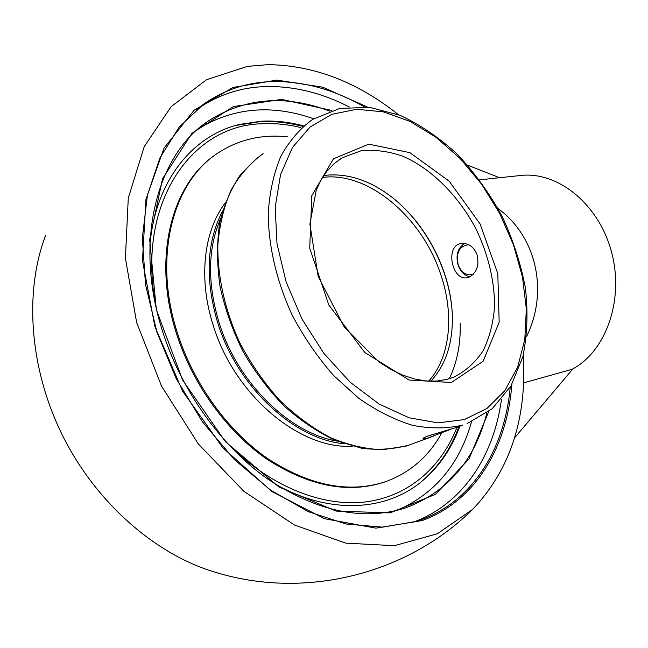 <?xml version="1.0" encoding="UTF-8"?>
<svg xmlns="http://www.w3.org/2000/svg" width="648" height="648" viewBox="0 0 648 648"><rect width="100%" height="100%" fill="white"/><g stroke="black" fill="none" stroke-linecap="round" stroke-linejoin="round"><path stroke-width="0.97" d="M510.219 387.164C504.824 448.052 473.469 500.734 421.184 519.712L415.903 521.486L382.523 527.164L346.154 524.021L308.221 511.628L270.435 490.018L234.625 459.805L202.686 422.188L176.329 378.926L156.954 332.205L145.492 284.44L142.349 238.035L147.388 195.202L159.991 157.772L179.18 127.105L203.731 104.061C224.645 89.586 247.771 82.077 273.091 81.543C304.017 81.243 334.449 89.683 364.379 106.855M367.635 107.123L322.728 87.188L276.89 80.101L232.948 87.456L194.165 110.184L164.041 148.06L145.946 199.357L142.479 260.577L154.88 326.551L182.525 391.044L222.863 447.776L271.779 491.468L324.397 518.675L375.913 528.144L422.261 520.53C475.64 501.107 507.182 446.755 511.863 384.345M349.337 107.017C321.991 92.939 294.354 86.111 266.425 86.549C241.145 87.172 218.052 94.721 197.154 109.196L196.117 109.941M411.512 522.774L413.23 522.167C462.785 504.193 493.825 456.03 501.479 399.354M398.407 114.672C357.315 81.98 313.891 65.31 268.142 64.646L247.455 66.355L206.542 79.72L171.185 106.628L144.212 146.651L128.272 198.158L125.412 258.196L136.647 322.55L161.587 386.208L198.377 444.002L243.923 491.354L294.378 524.969L345.732 543.129L394.357 545.697L437.335 533.782L472.635 509.385C510.154 469.938 527.051 418.438 523.325 354.877M486.883 413.003C474.806 460.542 447.476 492.261 404.919 508.145C362.848 521.195 317.212 511.564 268.021 479.245C221.454 446.488 181.472 390.938 162.527 331.185C133.561 241.777 156.897 154.742 208.178 121.071C244.984 97.654 285.509 94.357 329.751 111.173M331.865 110.476L281.653 99.387L233.41 106.564L191.986 133.269L162.535 178.783L149.68 239.679L156.33 309.614L182.614 380.028L225.423 441.725L278.956 486.98L336.118 511.086L390.112 512.9L435.569 494.278L468.99 458.987L488.657 411.666M397.248 510.341C434.784 493.8 459.529 464.3 471.485 421.84M313.64 118.754C271.852 104.117 233.361 107.487 198.191 128.871M514.569 437.862L572.127 369.83L571.949 369.344C606.042 351.702 624.664 299.416 611.339 251.343C598.323 203.172 556.843 170.691 519.753 175.576L479.544 179.877M303.329 125.817C289.308 122.075 275.408 120.528 261.646 121.184L239.792 124.376C192.748 135.4 155.237 180.687 149.874 245.592M274.226 483.457C328.739 514.974 385.422 511.418 421.411 481.691C438.737 467.378 451.535 448.918 459.805 426.319M499.608 177.73L467.629 165.175M523.544 382.903L571.949 369.344M472.635 509.385C407.001 574.258 305.775 599.505 217.153 572.783C157.78 556.033 97.953 505.035 63.674 437.748C29.516 370.389 23.806 292.467 45.627 235.321M497.964 208.462C536.317 236.439 548.848 290.944 526.605 336.498M220.676 218.4C207.676 248.459 207.198 283.395 219.251 323.182C237.84 382.96 289.413 433.148 336.911 441.069M222.62 210.9C206.42 242.141 204.841 279.653 217.906 323.433C237.63 387.188 294.37 439.425 344.161 443.75M214.909 155.164C171.218 184.785 152.142 258.836 176.54 333.744C192.731 384.564 226.93 431.592 266.887 459.149C309.12 486.356 348.381 493.97 384.661 481.99L385.706 481.626C410.2 472.611 428.879 456.37 441.758 432.896M287.388 136.841C262.173 134.104 239.209 139.377 218.498 152.661C173.032 181.205 152.499 256.6 177.479 333.21C193.695 384.07 227.918 431.147 267.899 458.735C310.157 485.976 349.426 493.606 385.706 481.626M225.277 202.808C203.634 231.206 198.11 279.142 213.403 325.944C234.706 395.564 300.097 449.672 352.301 446.197M464.592 243.437C457.61 248.03 455.479 255.393 458.209 265.534C460.696 271.974 464.648 275.684 470.059 276.68M473.137 274.339C466.633 276.048 461.676 272.954 458.274 265.064C455.747 252.825 459.221 246.038 468.69 244.709M430.823 381.226C446.035 364.549 453.187 342.355 452.28 314.644C450.805 271.958 426.821 224.783 393.036 198.102C371.701 181.286 349.969 173.615 327.831 175.082L323.692 175.6M395.321 199.957C428.028 227.335 450.887 273.61 452.353 315.568M476.952 254.445C479.415 264.781 476.993 272.257 469.703 276.866L467.216 277.692C451.948 281.37 444.633 245.462 461.319 243.478C468.293 242.903 473.51 246.556 476.952 254.445M451.186 429.13L428.36 437.846C425.137 438.793 423.363 439.077 423.031 438.704C422.852 438.234 424.537 437.311 428.077 435.942L457.788 427.064M460.234 323.117C460.769 343.877 457.124 362.426 449.299 378.748M236.131 125.372L235.038 125.672M338.839 159.967L342.16 157.837L360.847 150.854C374.495 149.396 388.573 151.219 403.072 156.322C431.933 169.039 458.598 195.939 475.997 228.938C488.284 254.688 494.481 280.471 494.586 306.293C493.339 322.696 489.564 337.438 483.254 350.528C475.535 362.297 465.669 371.191 453.665 377.209L447.112 379.372L436.857 381.065L425.906 380.951L414.404 378.967L402.546 375.071L390.541 369.279L378.626 361.649L344.201 326.9L318.176 276.461L309.89 224.07L316.24 190.131L321.108 179.804L327.135 170.926L334.198 163.588L342.16 157.837L338.945 159.894M451.389 382.49L483.125 361.268L499.171 322.291L497.802 273.667L480.087 223.916L449.169 181.165L409.917 152.653L368.793 144.148L333.469 158.817L311.81 195.647L309.728 248.184L328.779 304.949L364.832 352.528L409.107 380.036L451.389 382.49M464.243 419.588L437.854 422.877L408.977 417.749L379.161 404.06L350.195 382.255L323.919 353.427L302.073 319.253L286.108 281.888L276.996 243.745L275.189 207.239L280.56 174.531L292.507 147.396L310.019 127.089L331.873 114.307L356.708 109.285L383.187 111.821L410.03 121.411L436.064 137.311L460.266 158.622L481.723 184.356L499.665 213.427L513.435 244.709L522.474 277.004L526.354 309.072L524.783 339.609L517.606 367.262L504.873 390.679L486.891 408.532L464.243 419.588M433.787 435.999L406.393 446.026L382.717 449.728C365.788 449.145 348.389 445.127 330.512 437.667C312.725 428.247 295.755 415.749 279.604 400.181C264.319 383.098 251.1 364.071 239.946 343.108C225.042 310.838 217.436 276.769 217.841 245.155C219.526 224.726 223.981 206.299 231.19 189.872C239.817 174.928 250.444 162.859 263.088 153.649M467.135 423.581L492.221 408.742L510.997 385.86L522.823 356.846C527.278 335.121 528.144 312.134 525.398 287.866C520.717 263.412 512.908 239.468 501.981 216.035C489.483 193.388 474.7 172.894 457.634 154.548C439.563 137.87 420.374 124.789 400.059 115.32L369.417 107.317L339.601 108.475L312.547 119.443C299.911 128.66 289.348 140.908 280.859 156.184C273.812 173.04 269.609 192.051 268.24 213.216C268.353 246.029 276.647 281.596 292.345 315.438C304.034 337.446 317.787 357.469 333.599 375.508L358.984 398.471C376.861 410.945 394.818 419.92 412.857 425.396C430.555 428.79 447.136 428.693 462.599 425.096L457.439 427.194M322.51 177.439C367.813 171.218 421.346 216.724 440.17 272.832C454.507 313.17 450.757 356.862 428.644 381.146M156.371 308.529C134.897 204.906 190.966 124.61 262.521 123.776C275.149 123.152 287.906 124.416 300.794 127.567M456.921 427.38C441.021 467.84 407.9 496.951 364.427 502.054C320.995 506.866 268.491 485.692 226.338 442.309M203.731 104.061L197.154 109.196M415.903 521.486L415.109 521.737M200.426 126.968L208.178 121.071M410.929 444.512C395.62 449.096 379.25 450.352 361.811 448.278L335.251 440.389C317.399 431.949 300.275 420.422 283.865 405.802C268.231 389.61 254.534 371.361 242.773 351.046C232.413 329.954 224.824 308.335 219.996 286.205C216.894 264.263 216.756 243.405 219.583 223.633C224.054 204.906 231.085 188.487 240.675 174.385L257.888 157.262M302.551 126.36C288.328 122.553 274.201 120.982 260.172 121.646L235.767 125.469M420.916 482.08C438.08 467.564 450.741 449.08 458.906 426.651"/></g></svg>
